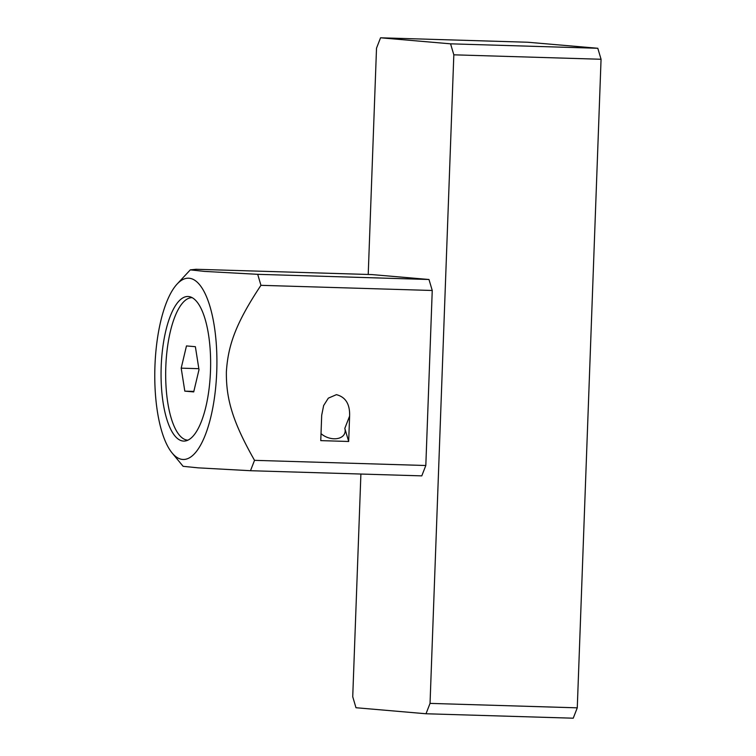 <?xml version="1.0" encoding="UTF-8"?>
<svg xmlns="http://www.w3.org/2000/svg" width="756" height="756" viewBox="0 0 756 756"><rect width="100%" height="100%" fill="white"/><g stroke="black" fill="none" stroke-linecap="round" stroke-linejoin="round"><path stroke-width="1.13" d="M453.827 54.819L601.058 59.261L577.272 707.833L430.041 703.392L453.827 54.819L450.567 43.829L597.807 48.271L527.783 42.242L380.551 37.8L376.516 48.167L368.219 274.466M601.058 59.261L597.807 48.271M428.983 279.493L257.701 274.324L204.356 271.395L190.314 269.854L196.078 269.278L371.867 274.579L428.983 279.493L432.243 290.484L425.817 465.507L421.782 475.874L250.491 470.714L198.214 467.851L183.113 466.32L172.047 452.891A90.673 30.968 -88.3 0 0 216.745 371.451A90.673 30.968 -88.3 0 0 177.14 284.02A90.673 30.968 -88.3 0 0 154.942 366.131A90.673 30.968 -88.3 0 0 172.047 452.891M450.567 43.829L380.551 37.8M430.041 703.392L426.006 713.758L355.981 707.729L352.731 696.739L360.895 474.04M432.243 290.484L260.943 285.324L257.701 274.324M425.817 465.507L254.526 460.338C232.272 421.13 226.11 398.677 226.375 371.886C228.066 345.067 235.957 322.963 260.943 285.324M348.677 441.476L320.761 440.625L321.697 415.233L323.644 405.537L328.331 398.157L336.42 394.66C345.615 397.032 350.009 404.167 349.612 416.074L348.677 441.476L344.812 428.397L349.612 416.074M254.526 460.338L250.491 470.714M188.49 296.522A72.33 24.702 -88.3 0 0 188.027 296.494A72.33 24.702 -88.3 0 0 161.17 367.359A72.33 24.702 -88.3 0 0 183.198 441.06A72.33 24.702 -88.3 0 0 183.661 441.088A72.33 24.702 -88.3 0 0 210.518 370.223A72.33 24.702 -88.3 0 0 188.49 296.522M192.194 297.675A71.272 24.343 -88.3 0 0 165.781 367.577A71.272 24.343 -88.3 0 0 187.479 440.134A71.272 24.343 91.7 0 0 187.894 440.162M186.467 345.927L181.194 368.153L184.814 391.145L193.716 391.91L198.998 369.684L195.379 346.692L186.467 345.927M181.194 368.153L198.837 368.682M184.814 391.145L193.838 391.419M577.272 707.833L573.237 718.2L426.006 713.758M321.016 433.623A14.855 10.064 21.3 0 0 334.048 438.782A14.855 10.064 21.3 0 0 344.698 433.368A14.855 10.064 21.3 0 0 344.812 428.397M177.14 284.02L190.314 269.854"/></g></svg>

